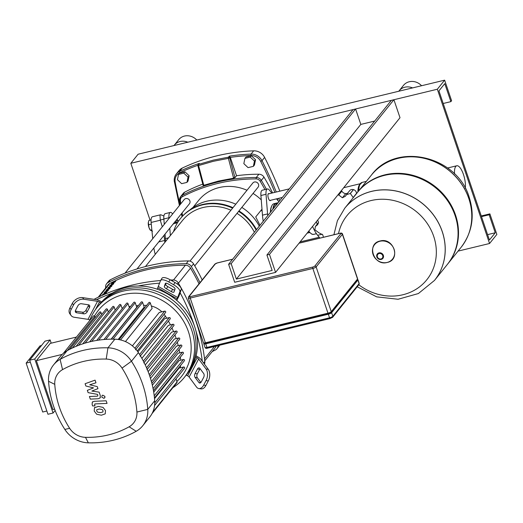 <?xml version="1.0" encoding="UTF-8"?>
<svg xmlns="http://www.w3.org/2000/svg" width="523" height="523" viewBox="0 0 523 523"><rect width="100%" height="100%" fill="white"/><g stroke="black" fill="none" stroke-linecap="round" stroke-linejoin="round"><path stroke-width="0.78" d="M371.716 191.32A57.582 52.359 38.8 0 1 434.436 216.234A57.582 52.359 38.8 0 1 434.508 280.387A57.582 52.359 38.8 0 1 434.489 280.413L434.508 280.387A57.582 52.359 -141.2 0 0 434.436 216.234A57.582 52.359 -141.2 0 0 371.716 191.32A57.582 52.359 -141.2 0 0 344.775 208.193A57.582 52.359 38.8 0 1 371.716 191.32M338.499 233.631A51.195 46.547 38.8 0 1 383.784 199.263A51.195 46.547 38.8 0 1 433.704 236.37A51.195 46.547 38.8 0 1 402.86 294.763A51.195 46.547 38.8 0 1 358.804 284.774M344.755 208.219A57.582 52.359 38.8 0 1 344.775 208.193L344.735 208.239A57.582 52.359 38.8 0 1 371.676 191.372A57.582 52.359 38.8 0 1 442.223 231.624A57.582 52.359 38.8 0 1 434.469 280.433L418.38 293.547L398.081 299.261L376.658 296.848L357.196 286.781M434.508 280.387L447.348 264.429A57.582 52.359 -141.2 0 0 447.276 200.283A57.582 52.359 -141.2 0 0 384.549 175.362A57.582 52.359 -141.2 0 0 357.614 192.235L344.775 208.193M447.564 264.154A57.582 52.359 -141.2 0 0 447.786 263.886A57.582 52.359 -141.2 0 0 447.714 199.734A57.582 52.359 -141.2 0 0 384.987 174.819A57.582 52.359 -141.2 0 0 358.052 191.693A57.582 52.359 -141.2 0 0 357.83 191.967M371.343 175.166A57.582 52.359 -141.2 0 1 371.363 175.146C396.153 141.334 457.364 155.985 469.236 197.38C475.008 215.829 472.295 232.48 461.096 247.34A57.582 52.359 -141.2 0 0 461.096 247.34A57.582 52.359 -141.2 0 0 468.85 198.524A57.582 52.359 -141.2 0 0 398.304 158.273A57.582 52.359 -141.2 0 0 371.363 175.146L371.323 175.192A57.582 52.359 38.8 0 1 398.265 158.319A57.582 52.359 38.8 0 1 460.985 183.233A57.582 52.359 38.8 0 1 461.064 247.386A57.582 52.359 -141.2 0 0 460.985 183.233A57.582 52.359 -141.2 0 0 398.265 158.319A57.582 52.359 -141.2 0 0 371.323 175.192L358.052 191.693M465.254 188.26A13.5 4.602 76.4 0 0 463.47 174.519A13.5 4.602 76.4 0 0 456.775 165.771A13.5 4.602 76.4 0 0 454.526 173.943M355.594 108.974L353.045 109.595L228.603 264.272L231.153 263.657L355.594 108.974L360.818 124.402L374.69 121.055M393.911 99.716L391.361 100.338L266.92 255.015L269.469 254.4L393.911 99.716L400.003 117.721L275.562 272.398L269.469 254.4M266.92 255.015L272.137 270.443L236.376 279.086L231.153 263.657M275.562 272.398L234.696 282.27L228.603 264.272M360.818 124.402L236.376 279.086M357.529 279.021A2.798 0.667 -18.7 0 0 357.621 278.746L342.48 234.003A2.798 0.667 -18.7 0 1 342.388 234.284A1.118 1.02 -141.2 0 0 341.016 233.5L314.754 266.142A1.118 1.02 38.8 0 1 316.127 266.926L342.388 234.284L357.529 279.021L331.268 311.662L316.127 266.926A2.798 0.667 -18.7 0 1 312.846 268.449L327.986 313.185A2.798 0.667 -18.7 0 0 331.268 311.662M357.078 279.583A2.798 0.667 161.3 0 1 357.974 279.772A2.798 0.667 161.3 0 1 357.876 280.053L331.621 312.695A2.798 0.667 161.3 0 1 328.333 314.218L205.722 343.84A2.798 0.667 161.3 0 1 203.807 343.827A2.798 0.667 161.3 0 1 203.898 343.552L204.349 342.99M314.754 266.142A1.68 0.399 161.3 0 1 312.787 267.057L190.176 296.678A1.68 0.399 161.3 0 1 189.084 296.508A1.118 1.02 -141.2 0 0 188.561 296.835L188.313 298.058L203.46 342.8A2.798 0.667 -18.7 0 0 205.376 342.813L327.986 313.185M205.009 342.892L205.121 343.219A2.798 0.667 161.3 0 0 207.036 343.232L327.607 314.101A2.798 0.667 161.3 0 0 330.889 312.577L356.562 280.661A2.798 0.667 161.3 0 0 356.66 280.38L356.594 280.191M174.885 221.863A3.354 1.144 76.4 0 0 176.166 223.099A3.354 1.144 76.4 0 0 176.421 222.922A3.354 1.144 76.4 0 0 176.513 222.778A3.354 1.144 76.4 0 0 176.584 222.602M175.395 221.229A2.798 0.954 76.4 0 0 176.754 222.288A2.798 0.954 76.4 0 0 176.833 222.164A2.798 0.954 76.4 0 0 176.807 219.47M152.513 231.146L150.291 230.1L148.977 227.531A5.034 1.713 76.4 0 0 150.16 229.957A5.034 1.713 76.4 0 0 150.323 230.159M150.16 229.957L150.395 230.27L151.833 229.728M148.277 222.706A5.034 1.713 76.4 0 0 148.977 227.531L148.329 222.327A5.034 1.713 76.4 0 0 148.323 222.347A5.034 1.713 76.4 0 0 148.277 222.706L148.892 220.458L151.049 219.935M151.278 224.086L148.486 224.759M164.856 242.397A25.156 8.577 -103.6 0 1 164.64 240.488L164.006 235.383M162.293 226.805L160.273 220.235L159.992 215.208L160.718 214.75L163.908 215.986M155.233 254.361A25.156 8.577 -103.6 0 1 153.834 248.02M152.729 238.697L151.114 222.445A8.388 2.857 -103.6 0 1 152.461 216.744L160.718 214.75M253.367 166.347L254.459 164.987L255.551 159.711L251.328 155.73L246.019 157.011L244.921 158.371L243.836 163.64L248.059 167.628L253.367 166.347L254.453 161.077L255.551 159.711M254.453 161.077L250.236 157.09L251.328 155.73M250.236 157.09L244.921 158.371M186.953 182.39L188.045 181.03L189.136 175.761L184.913 171.773L179.605 173.054L178.513 174.414L177.421 179.683L181.644 183.671L186.953 182.39L188.038 177.12L189.136 175.761M188.038 177.12L183.821 173.133L184.913 171.773M183.821 173.133L178.513 174.414M317.657 220.078L318.514 222.229L317.664 224.681L315.369 226.492L314.892 229.708A32.145 29.229 -141.2 0 0 314.924 229.8L318.788 232.728L322.796 234.873L323.397 237.285M341.421 190.542A3.903 3.55 38.8 0 1 341.859 191.143A4.785 4.347 -141.2 0 0 345.71 193.647L342.388 197.779L338.211 194.53M353.267 197.642L350.351 193.517A32.145 29.229 -141.2 0 0 350.253 193.49L346.435 194.68L345.481 196.184L342.388 197.779M346.435 194.68L349.645 190.692A3.903 3.55 38.8 0 1 353.391 189.588L350.253 193.49M345.71 193.647A4.785 4.347 -141.2 0 0 347.808 192.974M350.351 193.517L353.489 189.614A3.903 3.55 38.8 0 1 356.496 193.392A4.785 4.347 -141.2 0 0 356.509 193.608M312.564 226.407A26.274 8.963 76.4 0 0 317.638 235.291L319.939 238.115M317.252 224.151A26.274 8.963 -103.6 0 1 316.33 221.726M278.144 202.695L276.549 203.081A19.567 6.675 76.4 0 0 274.51 204.944A19.567 6.675 76.4 0 0 273.457 208.52M274.431 205.101A19.286 6.577 76.4 0 0 274.346 205.251A19.286 6.577 76.4 0 0 273.326 208.684M276.294 203.153A19.567 6.675 76.4 0 0 276.039 203.199A19.567 6.675 76.4 0 0 272.862 209.259M276.039 203.199L273.993 203.695A19.567 6.675 76.4 0 0 271.953 205.559A19.567 6.675 76.4 0 0 270.653 211.998M271.953 205.559L271.633 206.173A19.011 6.485 76.4 0 0 270.371 212.351M269.051 193.752A3.635 1.242 76.4 0 0 268.521 193.595A3.635 1.242 76.4 0 0 268.247 193.785A3.635 1.242 76.4 0 0 268.292 197.871A3.635 1.242 76.4 0 0 270.228 200.662A3.635 1.242 76.4 0 0 270.509 200.466A3.635 1.242 76.4 0 0 270.626 200.276M271.816 193.085L269.384 190.097A8.388 2.857 76.4 0 0 267.403 188.973A8.388 2.857 76.4 0 0 266.024 194.281L267.573 213.92A26.274 8.963 76.4 0 0 267.737 215.633M278.864 201.8A26.274 8.963 76.4 0 0 278.112 200.819L276.51 198.851M263.232 221.222A26.274 8.963 -103.6 0 1 262.468 215.156L260.912 195.517A8.388 2.857 -103.6 0 1 262.298 190.209L267.403 188.973M173.558 223.726A3.635 1.242 -103.6 0 1 173.44 223.922A3.635 1.242 -103.6 0 1 173.165 224.112A3.635 1.242 -103.6 0 1 173.061 224.125M165.046 234.088L165.399 238.606A26.274 8.963 76.4 0 0 165.68 241.378M169.014 218.451L168.955 217.731A8.388 2.857 -103.6 0 1 170.341 212.43L165.229 213.659A8.388 2.857 76.4 0 0 163.849 218.967L164.274 224.347M170.367 235.553L169.785 228.198M170.341 212.43A8.388 2.857 -103.6 0 1 172.322 213.554L172.642 213.946M176.97 219.268L178.52 221.17M102.946 411.908L103.024 410.666L102.129 409.489L99.259 409.006L96.775 409.718L96.69 410.941L97.592 412.137L100.481 412.621L102.9 411.967M103.057 407.404L98.376 406.41L94.48 407.77L94.212 411.045L96.663 414.223L101.364 415.216L105.241 413.856L105.496 410.562L103.057 407.404M94.853 407.299L94.48 407.77M106.162 400.795L94.245 401.304L92.309 402.135L92.12 404.482L92.623 405.959L94.951 405.855L94.63 404.129L95.297 403.893L107.045 403.39L106.162 400.795M101.782 397.134L103.881 398.33L104.678 397.833L104.914 396.375L102.809 395.179L102.011 395.682L101.782 397.134M85.864 386.007L93.525 387.883L87.341 390.361L88.106 392.629L97.54 394.394L97.814 395.205L97.794 395.931L97.134 396.173L89.42 396.519L90.296 399.114L98.193 398.755L100.115 397.931L100.305 395.571L99.135 392.132L91.858 391.073L97.951 388.641L97.265 386.615L89.727 384.791L95.977 382.816L95.068 380.136L85.099 383.732L85.864 386.007M160.62 280.485A8.388 2.961 31.3 0 1 168.766 281.975L170.119 279.74A8.388 2.961 -148.7 0 0 161.973 278.249L160.62 280.485A8.388 2.961 31.3 0 0 160.522 280.694L157.194 289.199A55.909 50.836 38.8 0 1 176.565 300.254A55.909 50.836 38.8 0 1 194.634 326.561A55.909 50.836 38.8 0 1 195.759 356.967A55.909 50.836 38.8 0 1 187.103 373.952L185.645 375.762A55.909 50.836 -141.2 0 0 193.17 328.379A55.909 50.836 38.8 0 1 185.645 375.762L184.188 377.58A55.909 50.836 -141.2 0 0 191.712 330.19A55.909 50.836 -141.2 0 0 148.774 291.219A55.909 50.836 -141.2 0 0 97.069 307.485A55.909 50.836 -141.2 0 0 89.623 320.684M200.126 368.722A2.798 1.654 -81.4 0 0 199.701 369.336L197.321 373.847A2.798 1.654 -81.4 0 0 197.328 377.724L200.858 382.496M195.092 373.514L197.472 369.003A2.798 1.654 98.6 0 1 199.086 367.859A2.798 1.654 98.6 0 1 199.864 368.369L203.656 373.5A2.798 1.654 98.6 0 1 203.663 377.371L201.283 381.882A2.798 1.654 98.6 0 1 199.668 383.026A2.798 1.654 98.6 0 1 198.897 382.516L195.099 377.384A2.798 1.654 98.6 0 1 195.092 373.514L197.321 373.847M166.059 283.159L165.686 284.244A2.798 0.987 -148.7 0 0 167.785 286.578L172.623 289.343A2.798 0.987 -148.7 0 0 174.682 290.062M171.269 291.573L166.425 288.814A2.798 0.987 31.3 0 1 164.327 286.48L165.366 283.453A2.798 0.987 31.3 0 1 165.399 283.388A2.798 0.987 31.3 0 1 168.112 283.884L172.956 286.65A2.798 0.987 31.3 0 1 175.048 288.984L174.015 292.004A2.798 0.987 31.3 0 1 173.982 292.076A2.798 0.987 31.3 0 1 171.269 291.573L172.623 289.343M196.06 355.817L197.884 356.856A5.59 2.295 -152.2 0 1 200.884 359.34L208.265 369.323L206.036 368.99L198.655 359A2.798 1.144 27.8 0 0 197.158 357.758L195.759 356.967M186.253 375.011L187.626 375.795A2.798 1.144 -152.2 0 1 189.13 377.037L196.511 387.027A8.388 4.962 98.6 0 0 198.832 388.556L201.061 388.89A8.388 4.962 -81.4 0 0 205.905 385.451L203.676 385.118A8.388 4.962 98.6 0 1 198.832 388.556M206.036 368.99A8.388 4.962 98.6 0 1 206.055 380.607L208.285 380.947A8.388 4.962 -81.4 0 0 208.265 369.323M208.285 380.947L205.905 385.451M206.055 380.607L203.676 385.118M176.565 300.254L179.892 291.742L181.252 289.507A8.388 2.961 -148.7 0 0 174.963 282.505L173.61 284.741A8.388 2.961 31.3 0 1 179.892 291.742M181.252 289.507L179.239 295.39A5.59 0.405 -60.3 0 1 177.983 298.051L176.741 300.398M170.119 279.74L174.963 282.505M168.766 281.975L173.61 284.741M97.069 307.485L98.527 305.674A55.909 50.836 38.8 0 1 150.238 289.409A55.909 50.836 38.8 0 1 193.17 328.379A55.909 50.836 -141.2 0 0 150.238 289.409A55.909 50.836 -141.2 0 0 98.527 305.674L99.985 303.863A55.909 50.836 38.8 0 1 100.854 302.81L99.462 302.013A2.798 1.144 27.8 0 0 97.533 301.307L83.785 299.234L82.588 297.613L96.337 299.686A5.59 2.295 -152.2 0 1 100.187 301.111L101.625 301.928M100.854 302.81A55.909 50.836 38.8 0 1 157.194 289.199M75.312 311.113A2.798 1.942 143.5 0 0 75.443 311.139L82.51 312.205A2.798 1.942 143.5 0 0 85.929 310.289L88.309 305.778A2.798 1.942 143.5 0 0 88.603 304.831M89.505 307.393L87.125 311.904A2.798 1.942 -36.5 0 1 83.706 313.826L76.639 312.761A2.798 1.942 -36.5 0 1 75.58 312.166A2.798 1.942 -36.5 0 1 75.6 310.165L77.979 305.661A2.798 1.942 -36.5 0 1 81.398 303.739L88.465 304.804A2.798 1.942 -36.5 0 1 89.525 305.399A2.798 1.942 -36.5 0 1 89.505 307.393L88.309 305.778M71.089 315.493A8.388 5.818 -36.5 0 1 71.148 309.498L69.951 307.877A8.388 5.818 143.5 0 0 69.892 313.872L71.089 315.493A8.388 5.818 -36.5 0 0 74.259 317.265L88.008 319.344A2.798 1.144 -152.2 0 1 89.871 320.017M69.951 307.877L72.331 303.366L73.527 304.987A8.388 5.818 -36.5 0 1 83.785 299.234M82.588 297.613A8.388 5.818 143.5 0 0 72.331 303.366M71.148 309.498L73.527 304.987M172.891 387.674A55.909 50.836 -141.2 0 0 184.188 377.58M94.545 315.984A53.111 48.293 38.8 0 1 143.917 293.933A53.111 48.293 38.8 0 1 188.43 331.713A53.111 48.293 38.8 0 1 176.866 381.457M55.137 410.457L53.065 413.033L47.953 414.268L29.661 360.216L44.991 341.159L50.103 339.924L51.202 343.173M53.065 413.033L34.766 358.987L50.103 339.924M29.661 360.216L34.766 358.987M76.436 337.074L50.241 343.402L36.368 360.648L52.921 409.555L54.634 409.143M30.301 362.112L26.15 363.119L42.703 412.026L46.854 411.019M62.185 354.411L36.368 360.648M26.15 363.119L40.023 345.873L41.487 345.52M122.029 308.125A95.761 87.066 38.8 0 1 122.853 307.923M129.031 306.641A95.761 87.066 38.8 0 1 130.587 306.393M136.222 305.72A95.761 87.066 38.8 0 1 138.386 305.556M143.609 305.367A95.761 87.066 38.8 0 1 146.636 305.393M151.337 306.02A21.521 19.573 38.8 0 1 161.875 311.832M164.111 314.297A21.521 19.573 38.8 0 1 165.36 316.042A95.761 87.066 38.8 0 1 166.719 318.213M168.406 321.076A95.761 87.066 38.8 0 1 170.446 324.868M171.949 327.934A95.761 87.066 38.8 0 1 173.597 331.66M174.911 334.962A95.761 87.066 38.8 0 1 176.199 338.59M177.31 342.166A95.761 87.066 38.8 0 1 178.245 345.651M179.134 349.56A95.761 87.066 38.8 0 1 179.735 352.842M180.35 357.176A95.761 87.066 38.8 0 1 180.651 360.177M180.644 365.394A21.521 19.573 38.8 0 1 180.16 367.852M137.909 351.887L164.582 318.729L169.243 317.605A0.837 0.765 38.8 0 1 170.152 318.906L140.092 356.268M141.864 358.366L168.419 325.358L172.936 324.267A0.837 0.765 38.8 0 1 173.852 325.568L143.792 362.929M145.257 364.962L171.675 332.131L176.094 331.059A0.837 0.765 38.8 0 1 177.009 332.36L146.95 369.722M148.133 371.65L174.375 339.028L178.722 337.982A0.837 0.765 -141.2 0 1 179.637 339.277L149.826 376.331M150.493 378.417L176.526 346.063L180.821 345.03A0.837 0.765 -141.2 0 1 181.736 346.324L151.905 383.405M152.356 385.261L178.121 353.234L182.396 352.201A0.837 0.765 -141.2 0 1 183.311 353.502L153.455 390.609M153.71 392.152L179.141 360.543L183.423 359.51A0.837 0.765 -141.2 0 1 184.338 360.805L154.462 397.944M120.538 339.937L150.297 302.948L152.141 308.4L125.442 341.584M132.384 345.866L159.26 312.466L164.673 311.152A0.837 0.765 38.8 0 1 165.588 312.453L135.529 349.815M105.731 339.388L135.215 302.745L136.758 307.295L111.111 339.172M113.04 339.166L142.609 302.412L144.191 307.099L118.146 339.479M142.766 425.729L149.709 417.106A27.118 24.653 -141.2 0 0 154.592 405.318A27.118 24.653 -141.2 0 0 154.697 400.768A101.351 92.153 -141.2 0 0 154.429 397.637A101.351 92.153 -141.2 0 0 153.389 390.269A101.351 92.153 -141.2 0 0 151.807 383.039A101.351 92.153 -141.2 0 0 149.689 375.932A101.351 92.153 -141.2 0 0 147.041 368.95A101.351 92.153 -141.2 0 0 143.858 362.106A101.351 92.153 -141.2 0 0 140.131 355.385A101.351 92.153 -141.2 0 0 138.399 352.613A27.118 24.653 -141.2 0 0 135.457 348.795A27.118 24.653 -141.2 0 0 119.558 339.721A27.118 24.653 -141.2 0 0 114.883 339.198A101.351 92.153 -141.2 0 0 111.7 339.166A101.351 92.153 -141.2 0 0 104.247 339.499A101.351 92.153 -141.2 0 0 96.977 340.388A101.351 92.153 -141.2 0 0 89.891 341.813A101.351 92.153 -141.2 0 0 82.987 343.768A101.351 92.153 -141.2 0 0 76.266 346.265A101.351 92.153 -141.2 0 0 69.729 349.305A101.351 92.153 -141.2 0 0 67.042 350.756A27.118 24.653 -141.2 0 0 63.407 353.293A27.118 24.653 -141.2 0 0 60.472 356.307L53.536 364.93A27.118 24.653 -141.2 0 0 48.547 381.267A101.351 92.153 -141.2 0 0 64.845 429.422A27.118 24.653 -141.2 0 0 88.354 442.837A101.351 92.153 -141.2 0 0 136.196 431.279A27.118 24.653 -141.2 0 0 142.766 425.729A27.118 24.653 -141.2 0 0 147.761 409.391A101.351 92.153 -141.2 0 0 131.456 361.236A27.118 24.653 -141.2 0 0 107.947 347.821A101.351 92.153 -141.2 0 0 60.106 359.379A27.118 24.653 -141.2 0 0 53.536 364.93M69.5 349.495L99.56 312.126A0.837 0.765 38.8 0 1 100.985 312.466L101.678 314.532M63.316 353.385L93.375 316.016A0.837 0.765 38.8 0 1 94.794 316.363L95.199 317.553M82.654 343.997L112.713 306.635A0.837 0.765 38.8 0 1 114.132 306.975L115.197 310.119M75.985 346.474L106.045 309.106A0.837 0.765 38.8 0 1 107.463 309.446L108.346 312.061M91.734 341.388L120.983 305.033L122.225 308.707M120.983 305.033A0.837 0.765 -141.2 0 0 119.558 304.693L89.649 341.872M135.215 302.745A0.837 0.765 -141.2 0 0 133.796 302.405L103.927 339.532M129.429 307.825L128.004 303.621A0.837 0.765 -141.2 0 0 126.586 303.281L96.696 340.434M150.297 302.948A0.837 0.765 -141.2 0 0 148.872 302.608L119.087 339.63M142.609 302.412A0.837 0.765 -141.2 0 0 141.19 302.072L111.34 339.172M154.566 405.528L184.501 368.323A0.837 0.765 -141.2 0 0 183.586 367.022L179.108 368.107L154.527 398.657M175.996 378.887L177.036 381.953A0.837 0.765 38.8 0 1 176.924 382.666L151.99 413.654M85.471 437.333A18.253 16.599 38.8 0 1 69.644 428.304A92.486 84.092 38.8 0 1 54.771 384.359A18.253 16.599 38.8 0 1 62.551 369.624A92.486 84.092 38.8 0 1 106.208 359.072A18.253 16.599 38.8 0 1 122.036 368.107A92.486 84.092 38.8 0 1 136.908 412.052A18.253 16.599 38.8 0 1 129.129 426.788A92.486 84.092 38.8 0 1 85.471 437.333L88.354 442.837M204.761 360.831L215.267 347.775A5.59 5.086 -141.2 0 0 216.13 346.076M106.587 292.475L105.855 293.383A181.703 165.209 -141.2 0 0 102.286 295.077L103.018 294.174A181.703 165.209 38.8 0 1 106.587 292.475M103.175 294.645L103.018 294.174M108.411 290.206L107.679 291.115A181.703 165.209 -141.2 0 0 104.11 292.815L104.842 291.906A181.703 165.209 38.8 0 1 108.411 290.206M104.999 292.377L104.842 291.906M110.235 287.944L109.503 288.846A181.703 165.209 -141.2 0 0 105.934 290.546L106.666 289.637A181.703 165.209 38.8 0 1 110.235 287.944M106.823 290.115L106.666 289.637M112.059 285.676L111.327 286.584A181.703 165.209 -141.2 0 0 107.758 288.278L108.49 287.375A181.703 165.209 38.8 0 1 112.059 285.676M108.647 287.846L108.49 287.375M113.883 283.407L113.151 284.316A181.703 165.209 -141.2 0 0 109.582 286.016L110.314 285.107A181.703 165.209 38.8 0 1 113.883 283.407M110.471 285.578L110.314 285.107M115.707 281.145L114.975 282.047A181.703 165.209 -141.2 0 0 111.406 283.747L112.138 282.838A181.703 165.209 38.8 0 1 115.707 281.145M112.295 283.316L112.138 282.838M191.778 310.067L192.203 309.544L191.784 310.074M199.034 283.819A181.703 165.209 -141.2 0 0 190.516 268.129A5.59 5.086 -141.2 0 0 185.404 265.213A181.703 165.209 -141.2 0 0 109.797 283.479A5.59 5.086 -141.2 0 0 108.294 284.702L98.219 297.227M197.714 326.77L197.825 327.123M199.165 330.124L198.825 330.549M202.172 279.916A193.059 175.532 -141.2 0 0 193.556 263.867A5.59 5.086 -141.2 0 0 188.391 260.925A193.059 175.532 -141.2 0 0 110.327 279.785A5.59 5.086 -141.2 0 0 108.797 281.021L106.607 283.741A5.59 5.086 38.8 0 1 108.137 282.505A193.059 175.532 38.8 0 1 186.201 263.644A5.59 5.086 38.8 0 1 191.366 266.586A193.059 175.532 38.8 0 1 199.982 282.636M217.993 345.631A5.59 5.086 38.8 0 1 216.953 348.736L219.137 346.017A5.59 5.086 -141.2 0 0 219.653 345.226M105.672 287.97A193.059 175.532 38.8 0 1 105.6 287.31A5.59 5.086 38.8 0 1 106.607 283.741M160.587 280.531A193.059 175.532 -141.2 0 0 95.009 298.823A5.59 5.086 -141.2 0 0 94.179 299.359M204.415 364.113A5.59 5.086 -141.2 0 0 204.833 361.491A193.059 175.532 -141.2 0 0 178.238 282.91A5.59 5.086 -141.2 0 0 173.074 279.962A193.059 175.532 -141.2 0 0 170.59 280.008M185.913 375.436A193.059 175.532 -141.2 0 0 186.548 375.181M199.799 369.173A193.059 175.532 -141.2 0 0 200.106 369.016A5.59 5.086 38.8 0 0 200.276 368.924M216.953 348.736A5.59 5.086 38.8 0 1 215.424 349.979A193.059 175.532 38.8 0 1 212.214 351.567M202.303 361.262A193.059 175.532 -141.2 0 0 195.595 329.719M194.308 325.633A193.059 175.532 -141.2 0 0 180.128 292.795M159.678 283.159A193.059 175.532 -141.2 0 0 138.105 286.022M112.34 293.109A193.059 175.532 -141.2 0 0 96.52 299.718M145.42 266.56L182.586 220.366A43.886 39.905 38.8 0 1 230.944 210.207M236.997 213.384A43.886 39.905 38.8 0 1 254.374 232.238M137 268.953L189.431 203.78A3.354 3.053 -141.2 0 0 185.77 198.59A3.354 3.053 -141.2 0 0 184.201 199.57L124.984 273.176M194.746 265.9L258.068 187.195A3.354 3.053 -141.2 0 0 255.943 182.011A3.354 3.053 -141.2 0 0 252.838 182.991L189.973 261.134M189.816 209.978A45.285 41.173 38.8 0 1 235.788 204.186M241.809 207.402A45.285 41.173 38.8 0 1 259.277 226.145M173.518 231.637A46.684 42.448 38.8 0 1 180.409 218.614L180.768 218.163A46.684 42.448 38.8 0 1 232.97 207.69M238.965 210.932A46.684 42.448 38.8 0 1 256.505 229.59M180.409 218.614A46.684 42.448 38.8 0 1 232.604 208.141M238.606 211.39A46.684 42.448 38.8 0 1 256.139 230.042M259.977 225.276L255.727 216.921L261.99 209.141M192.961 207.468L198.629 200.42A43.886 39.905 38.8 0 1 246.993 190.254M253.04 193.438A43.886 39.905 38.8 0 1 261.258 199.864M230.323 157.397A196.583 178.735 38.8 0 1 250.877 155.527L251.027 154.102A197.701 179.755 -141.2 0 0 229.303 156.148L230.297 157.312L236.533 175.741A175.055 159.169 38.8 0 1 258.898 174.218A5.59 5.086 38.8 0 1 263.971 177.114A175.055 159.169 38.8 0 1 272.575 192.902M229.303 156.148L228.486 157.168A1.118 0.373 81.6 0 0 228.394 158.364L229.767 157.966A1.118 1.02 -141.2 0 0 228.486 157.168L213.325 160.116L198.511 164.405L199.328 163.392L198.073 164.712A1.118 1.02 -141.2 0 0 197.923 165.66L198.59 165.569A1.118 0.386 -108.7 0 1 198.511 164.405A1.118 1.02 -141.2 0 0 198.073 164.712A1.118 1.118 0 0 0 197.864 165.699L203.12 185.39M279.838 191.15A378.946 344.552 -141.2 0 0 264.618 157.416A11.179 10.166 -141.2 0 0 253.655 150.84A197.701 179.755 -141.2 0 0 182.239 168.092A11.179 10.166 -141.2 0 0 178.958 170.681L176.329 173.943A11.179 10.166 -141.2 0 0 174.414 181.841L179.422 205.519M180.768 203.839A173.937 158.149 38.8 0 1 180.415 200.479A4.472 4.066 38.8 0 1 182.409 196.7A1.118 0.431 -117.7 0 1 182.128 195.393A5.59 5.086 -141.2 0 0 180.644 196.609L183.272 193.347A5.59 5.086 38.8 0 1 184.75 192.131A175.055 159.169 38.8 0 1 202.721 184.148M233.788 177.552C235.435 177.526 235.252 177.755 233.238 178.232M203.813 185.41L198.59 165.569L213.319 161.3L228.394 158.364L233.611 178.206L218.516 181.056L203.074 185.495M236.533 175.741L234.964 177.696L229.767 157.966L230.297 157.312M187.79 142.217A12.297 11.186 -141.2 0 0 174.336 145.106A12.297 11.186 -141.2 0 0 173.996 145.551M196.779 140.046A12.297 11.186 -141.2 0 0 178.709 139.667L174.336 145.106M412.569 87.91A12.297 11.186 -141.2 0 0 399.121 90.799A12.297 11.186 -141.2 0 0 398.781 91.237M421.564 85.733A12.297 11.186 -141.2 0 0 403.495 85.36L399.121 90.799M489.554 243.502L437.339 89.23L444.628 80.163L451.591 100.73L450.865 101.639L444.772 83.641L438.934 90.891L489.417 240.024L495.248 232.774L489.155 214.77L489.888 213.868L496.85 234.435L489.554 243.502L458.063 251.112M444.628 80.163L138.105 154.22L130.815 163.287L437.339 89.23M130.815 163.287L150.068 220.17M443.203 103.489L450.865 101.639M487.586 234.624L495.248 232.774M481.493 216.627L489.155 214.77M481.265 215.947L489.888 213.868M387.157 262.441A11.526 10.48 38.8 0 1 373.036 254.387A11.526 10.48 38.8 0 1 379.979 241.24A11.526 10.48 38.8 0 1 394.1 249.294A11.526 10.48 38.8 0 1 387.157 262.441M381.208 259.421A3.556 3.236 38.8 0 1 378.992 252.877A3.556 3.236 38.8 0 1 383.352 255.361A3.556 3.236 38.8 0 1 381.208 259.421M380.934 258.983A2.961 2.693 38.8 0 1 379.09 253.537A2.961 2.693 38.8 0 1 382.718 255.603A2.961 2.693 38.8 0 1 380.934 258.983M340.113 233.284A1.118 0.379 76.4 0 0 340.009 233.271A1.118 0.379 76.4 0 0 339.924 233.33A1.68 0.399 161.3 0 1 341.016 233.5M312.787 267.057A1.118 0.379 76.4 0 0 312.846 268.449L190.235 298.071A1.118 0.379 76.4 0 1 190.176 296.678M217.503 262.906A1.118 0.379 76.4 0 0 217.398 262.892A1.118 0.379 76.4 0 0 217.313 262.951L232.643 259.245M299.051 243.202L339.924 233.33M188.561 296.835L214.816 264.193A1.118 1.02 38.8 0 1 215.339 263.867A1.68 0.399 161.3 0 1 217.313 262.951M188.313 298.058A2.798 0.667 -18.7 0 0 190.235 298.071L205.376 342.813M189.084 296.508L215.339 263.867M330.006 318.527L207.585 348.102A1.118 0.379 -103.6 0 1 207.5 348.161A1.118 0.379 -103.6 0 1 206.945 347.442A2.798 0.667 161.3 0 1 205.023 347.429C205.362 348.331 206.193 348.58 207.5 348.161L330.105 318.54A1.118 0.379 -103.6 0 1 329.555 317.814L206.945 347.442L205.722 343.84M330.19 318.481A1.118 0.379 -103.6 0 1 330.105 318.54L332.687 317.239A1.118 1.02 -141.2 0 0 332.837 316.291A2.798 0.667 161.3 0 1 329.555 317.814L328.333 314.218M357.876 280.053L359.098 283.649A1.118 1.02 38.8 0 1 358.948 284.597L359.19 283.374A2.798 0.667 161.3 0 1 359.098 283.649L332.837 316.291L331.621 312.695M332.164 317.566A1.118 1.02 -141.2 0 0 332.687 317.239L358.948 284.597M330.889 312.577L330.726 312.1M327.346 313.342L327.607 314.101M207.036 343.232L206.781 342.473M158.757 241.907L164.64 240.488M151.114 222.445L160.273 220.235M318.389 223.21L316.402 225.681M341.859 191.143L338.623 195.164M356.496 193.392L353.26 197.413M317.638 235.291L322.188 234.193M357.876 191.908A18.73 6.387 -103.6 0 1 359.883 184.227M358.432 191.215A19.403 6.616 -103.6 0 1 359.726 184.521A19.403 6.616 -103.6 0 1 360.994 182.991M358.177 191.536A18.893 6.439 76.4 0 1 359.432 185.083L362.073 182.416A19.567 6.675 76.4 0 0 358.732 190.843M278.079 202.708A19.567 6.675 76.4 0 0 276.582 203.728A19.567 6.675 76.4 0 0 275.458 206.036M308.766 231.127A19.567 6.675 76.4 0 0 313.839 234.33L316.454 233.696M267.573 213.92L262.468 215.156M266.024 194.281L260.912 195.517M165.399 238.606L168.517 237.854M163.849 218.967L168.955 217.731M197.472 369.003L199.701 369.336M195.099 377.384L197.328 377.724M198.897 382.516L200.557 382.771M166.425 288.814L167.785 286.578M164.327 286.48L165.686 284.244M197.158 357.758L187.626 375.795M189.13 377.037L198.655 359M157.881 287.898L177.251 298.953M177.879 297.626L158.508 286.571M87.125 311.904L85.929 310.289M76.639 312.761L75.443 311.139M83.706 313.826L82.51 312.205M97.533 301.307L88.008 319.344M95.428 309.655L99.462 302.013M137.255 350.972L165.36 316.042M139.576 354.483L169.243 317.605M134.888 348.181L164.673 311.152M146.545 367.793L176.094 331.059M143.328 361.073L172.936 324.267M149.238 374.625L178.722 337.982M72.416 347.978L100.985 312.466M67.186 350.672L94.794 316.363M85.053 343.121L114.132 306.975M78.6 345.33L107.463 309.446M98.631 340.14L128.004 303.621M153.082 388.635L182.396 352.201M151.415 381.574L180.821 345.03M154.749 402.867L183.586 367.022M154.226 395.8L183.423 359.51M152.716 412.189L177.036 381.953M69.644 428.304L64.845 429.422M54.771 384.359L48.547 381.267M136.196 431.279L129.129 426.788M62.551 369.624L60.106 359.379L67.042 350.756M154.697 400.768L147.761 409.391L136.908 412.052M106.208 359.072L107.947 347.821L114.883 339.198M138.399 352.613L131.456 361.236L122.036 368.107M214.476 346.474L204.532 358.843M178.402 283.185L190.516 268.129M99.056 296.829L109.797 283.479M185.404 265.213L173.531 279.975M108.137 282.505L110.327 279.785M94.532 299.411L95.009 298.823M191.366 266.586L193.556 263.867M204.833 361.491L203.604 363.014M177.323 284.041L178.238 282.91M173.074 279.962L172.263 280.962M188.391 260.925L186.201 263.644M250.877 155.527A10.061 9.152 38.8 0 1 260.742 161.444L261.997 160.679A11.179 10.166 -141.2 0 0 251.027 154.102L253.655 150.84M279.668 200.799A378.946 344.552 -141.2 0 0 278.726 198.315M276.255 192.013A378.946 344.552 -141.2 0 0 261.997 160.679L264.618 157.416M260.742 161.444A377.828 343.533 38.8 0 1 274.83 192.359M277.314 198.662A377.828 343.533 38.8 0 1 278.151 200.871M180.01 204.781A377.828 343.533 38.8 0 1 175.185 182.115L174.381 181.952C173.884 178.938 174.532 176.264 176.329 173.943A11.179 10.166 -141.2 0 1 179.611 171.361L182.239 168.092M175.185 182.115A10.061 9.152 38.8 0 1 179.86 172.682A1.118 0.425 -115.5 0 1 179.611 171.361A197.701 179.755 -141.2 0 1 199.328 163.392M179.86 172.682A196.583 178.735 38.8 0 1 197.831 165.314M266.41 189.215A175.055 159.169 -141.2 0 0 261.343 180.376L263.971 177.114M258.898 174.218L256.27 177.48A175.055 159.169 -141.2 0 0 182.128 195.393L184.75 192.131M260.14 181.22L261.343 180.376A5.59 5.086 -141.2 0 0 256.27 177.48L256.08 178.905A4.472 4.066 38.8 0 1 260.14 181.22A173.937 158.149 38.8 0 1 264.939 189.568M180.415 200.479A1.118 0.346 174.5 0 1 179.592 200.224L180.644 196.609A5.59 5.086 -141.2 0 0 179.631 200.119A1.118 0.346 174.5 0 0 179.592 200.224L180.082 204.696M182.651 215.992A173.937 158.149 38.8 0 1 182.089 212.907M182.409 196.7A173.937 158.149 38.8 0 1 256.08 178.905M333.903 234.742L337.427 220.654L344.735 208.239M380.097 240.998C366.093 243.705 373.723 266.449 387.229 262.454C401.233 259.741 393.597 237.004 380.097 240.998M461.096 247.34L447.786 263.886M456.775 165.771L447.577 167.994M299.091 243.156L340.009 233.271C341.316 232.853 342.14 233.101 342.48 234.003M214.816 264.193L217.398 262.892L232.683 259.199M357.974 279.772L359.19 283.374M203.807 343.827L205.023 347.429M163.862 219.17L160.208 220.052M176.833 222.164L176.513 222.778M162.208 226.472L162.646 226.361M173.335 223.779L176.166 223.099M282.374 197.439L269.698 200.499M289.265 188.868L268.122 193.981M300.117 241.881L319.239 237.259M318.494 222.615L315.369 226.492M360.223 183.723L343.689 187.718M366.342 181.383L362.073 182.416M307.132 233.16L309.394 232.617M308.42 231.558L312.094 234.291L313.839 234.33M260.598 210.874L262.101 210.508M92.61 401.762L92.309 402.135M102.305 395.316L102.011 395.682M104.973 397.46L104.678 397.833M100.409 397.558L100.115 397.931M181.448 213.698L182.011 216.692"/></g></svg>
